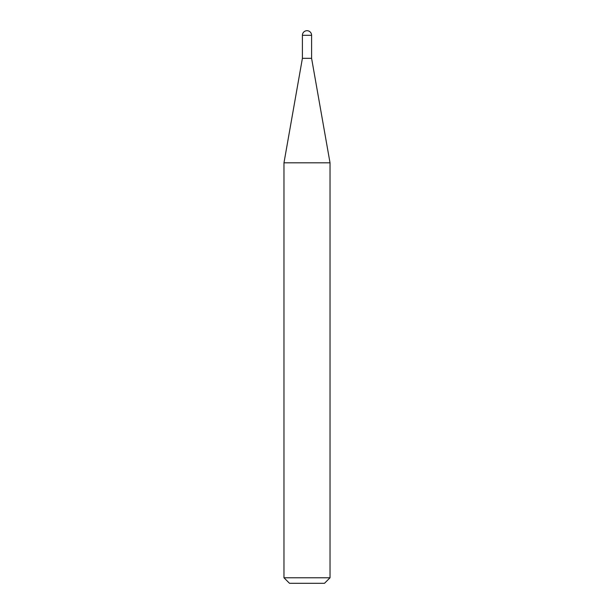 <?xml version="1.0" encoding="UTF-8"?>
<svg xmlns="http://www.w3.org/2000/svg" width="614" height="614" viewBox="0 0 614 614"><rect width="100%" height="100%" fill="white"/><g stroke="black" fill="none" stroke-linecap="round" stroke-linejoin="round"><path stroke-width="0.46" stroke-dasharray="3.07 2.3" d="M330.025 577.774L283.975 577.774M330.025 162.817L283.975 162.817M289.501 583.3L324.499 583.3M311.597 58.33L302.403 58.33M302.403 35.297L311.597 35.297"/><path stroke-width="0.92" d="M307 30.7A4.597 4.597 0 0 1 311.597 35.297L302.403 35.297A4.597 4.597 0 0 1 307 30.7M302.403 35.297L302.403 58.33L311.597 58.33L311.597 35.297M302.403 58.33L283.975 162.817L330.025 162.817L311.597 58.33M330.025 577.774L324.499 583.3L289.501 583.3L283.975 577.774L330.025 577.774L330.025 162.817M283.975 577.774L283.975 162.817"/></g></svg>
